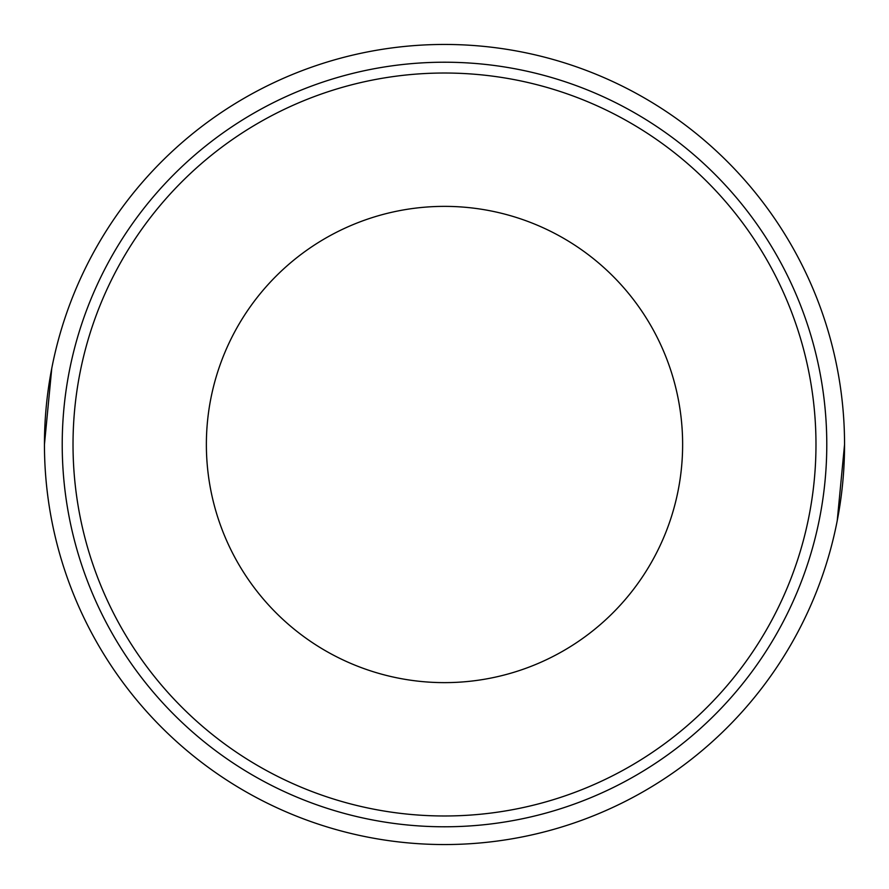 <?xml version="1.0" encoding="UTF-8"?>
<svg xmlns="http://www.w3.org/2000/svg" width="889" height="889" viewBox="0 0 889 889"><rect width="100%" height="100%" fill="white"/><g stroke="black" fill="none" stroke-linecap="round" stroke-linejoin="round"><path stroke-width="1.33" d="M444.5 73.02A371.48 371.48 0 0 1 815.98 444.5A371.48 371.48 0 0 1 444.5 815.98A371.48 371.48 0 0 1 73.02 444.5A371.48 371.48 0 0 1 444.5 73.02M682.63 444.5A238.13 238.13 0 0 1 444.5 682.63A238.13 238.13 0 0 1 206.37 444.5A238.13 238.13 0 0 1 444.5 206.37A238.13 238.13 0 0 1 682.63 444.5A238.13 238.13 0 0 1 444.5 682.63A238.13 238.13 0 0 1 206.37 444.5M444.5 826.781A382.281 382.281 0 0 0 826.781 444.5A382.281 382.281 0 0 0 444.5 62.219A382.281 382.281 0 0 0 62.219 444.5A382.281 382.281 0 0 0 444.5 826.781M444.5 44.45A400.05 400.05 0 0 1 844.55 444.5A400.05 400.05 0 0 1 444.5 844.55A400.05 400.05 0 0 1 44.45 444.5A400.05 400.05 0 0 1 444.5 44.45M837.227 520.698L844.55 444.544M51.773 368.302L44.45 444.456"/></g></svg>
